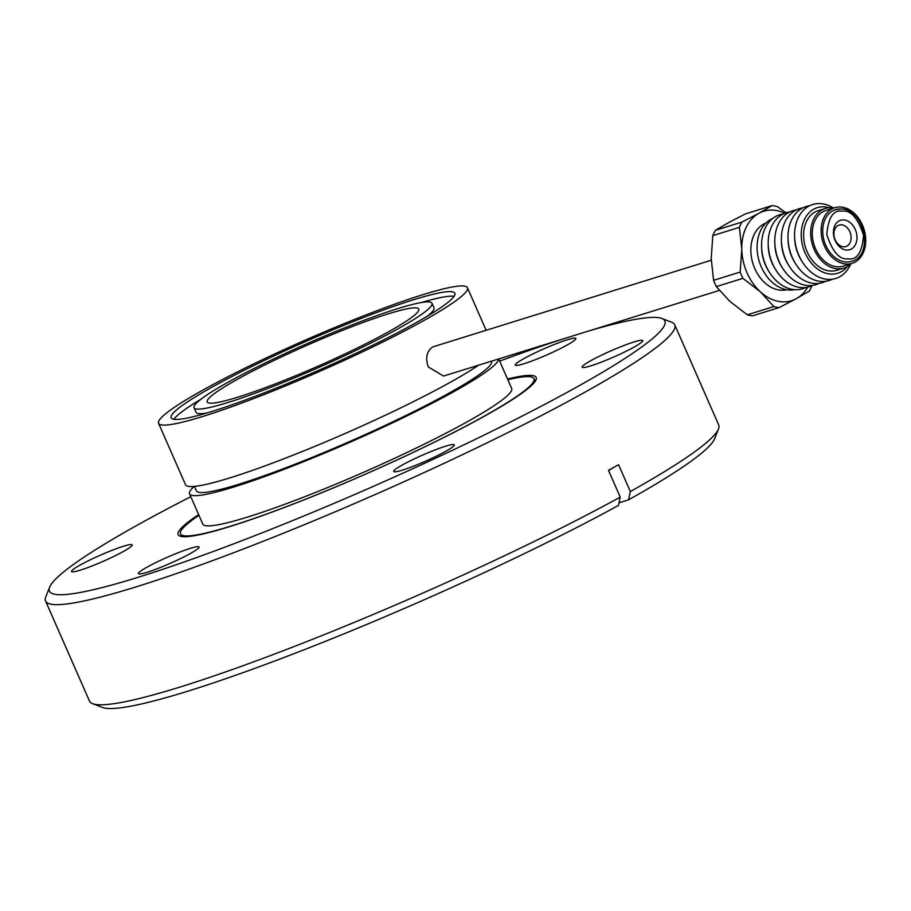 <?xml version="1.0" encoding="UTF-8"?>
<svg xmlns="http://www.w3.org/2000/svg" width="911" height="911" viewBox="0 0 911 911"><rect width="100%" height="100%" fill="white"/><g stroke="black" fill="none" stroke-linecap="round" stroke-linejoin="round"><path stroke-width="1.37" d="M835.398 209.678L840.546 208.961C864.288 207.765 874.583 255.866 851.455 261.377A27.068 19.985 -107.3 0 1 846.683 262.049A27.068 19.985 -107.3 0 1 823.51 238.329A27.068 19.985 -107.3 0 1 835.398 209.678A27.068 19.985 -107.3 0 1 840.17 209.018M507.837 379.716A193.018 19.689 156.3 0 1 533.994 378.691A193.018 19.689 156.3 0 1 530.168 385.854A193.018 19.689 156.3 0 1 342.377 484.128A193.018 19.689 156.3 0 1 180.503 533.869A193.018 19.689 156.3 0 1 184.329 526.706A193.018 19.689 156.3 0 1 198.962 515.307M238.591 378.623A115.56 11.786 -23.7 0 0 207.196 401.967A115.56 11.786 -23.7 0 0 274.359 384.248A115.56 11.786 -23.7 0 0 387.437 332.401A115.56 11.786 -23.7 0 0 418.832 309.068A115.56 11.786 -23.7 0 0 351.669 326.787A115.56 11.786 -23.7 0 0 238.591 378.623M719.371 290.415L443.532 376.072L428.261 366.939C425.221 357.932 426.69 351.259 432.668 346.932L711.252 260.227M847.367 266.559A34.356 25.371 -107.3 0 1 805.028 252.746A34.356 25.371 -107.3 0 1 804.994 218.389A34.356 25.371 -107.3 0 1 829.101 207.731M850.68 264.099A38.729 28.605 -107.3 0 1 802.739 262.562A38.729 28.605 -107.3 0 1 798.867 255.342A38.729 28.605 -107.3 0 1 794.586 236.302A38.729 28.605 -107.3 0 1 833.223 207.879M802.739 262.562L801.862 261.206A34.356 25.371 -107.3 0 1 798.435 254.795A34.356 25.371 -107.3 0 1 794.631 237.919L794.586 236.302M832.301 279.244A38.729 28.605 -107.3 0 1 796.146 264.611A38.729 28.605 -107.3 0 1 792.274 257.392A38.729 28.605 -107.3 0 1 787.992 238.352A38.729 28.605 -107.3 0 1 809.492 205.806M796.146 264.611L795.269 263.256A34.356 25.371 -107.3 0 1 791.841 256.845A34.356 25.371 -107.3 0 1 788.038 239.969L787.992 238.352M825.708 281.294A38.729 28.605 -107.3 0 1 789.541 266.661A38.729 28.605 -107.3 0 1 785.681 259.43A38.729 28.605 -107.3 0 1 781.387 240.402A38.729 28.605 -107.3 0 1 802.898 207.856M789.541 266.661L788.675 265.306A34.356 25.371 -107.3 0 1 785.236 258.895A34.356 25.371 -107.3 0 1 781.433 242.019L781.387 240.402M819.103 283.344A38.729 28.605 -107.3 0 1 782.948 268.711A38.729 28.605 -107.3 0 1 779.076 261.48A38.729 28.605 -107.3 0 1 774.794 242.451A38.729 28.605 -107.3 0 1 796.305 209.906M782.948 268.711L782.071 267.356A34.356 25.371 -107.3 0 1 778.643 260.945A34.356 25.371 -107.3 0 1 774.84 244.057L774.794 242.451M812.51 285.394A38.729 28.605 -107.3 0 1 776.354 270.761A38.729 28.605 -107.3 0 1 772.482 263.53A38.729 28.605 -107.3 0 1 768.201 244.501A38.729 28.605 -107.3 0 1 789.7 211.956M776.354 270.761L775.477 269.405A34.356 25.371 -107.3 0 1 772.05 262.994A34.356 25.371 -107.3 0 1 768.246 246.107L768.201 244.501M805.916 287.443A38.729 28.605 -107.3 0 1 769.749 272.81A38.729 28.605 -107.3 0 1 765.889 265.579A38.729 28.605 -107.3 0 1 761.596 246.551A38.729 28.605 -107.3 0 1 783.107 214.005M769.749 272.81L768.884 271.455A34.356 25.371 -107.3 0 1 765.445 265.044A34.356 25.371 -107.3 0 1 761.642 248.156L761.596 246.551M794.756 289.641A37.34 27.581 -107.3 0 1 761.243 266.809A37.34 27.581 -107.3 0 1 772.665 218.515M786.717 289.721A34.982 25.827 -107.3 0 1 754.741 268.46A34.982 25.827 -107.3 0 1 765.992 223.001M851.125 263.666A31.236 23.06 -107.3 0 1 843.837 268.107L836.765 270.305A31.236 23.06 -107.3 0 1 803.901 240.037A31.236 23.06 -107.3 0 1 818.237 210.646L825.309 208.448A31.236 23.06 -107.3 0 1 833.838 207.981M843.837 268.107A31.236 23.06 -107.3 0 1 810.984 237.839A31.236 23.06 -107.3 0 1 825.309 208.448M852.07 263.37L843.222 266.114A29.152 21.522 -107.3 0 1 812.555 237.862A29.152 21.522 -107.3 0 1 825.935 210.441L834.783 207.697A29.152 21.522 -107.3 0 1 865.45 235.949A29.152 21.522 -107.3 0 1 852.07 263.37A29.152 21.522 -107.3 0 1 821.403 235.118A29.152 21.522 -107.3 0 1 834.783 207.697M834.02 235.653A11.239 8.301 72.7 0 0 845.852 246.551A11.239 8.301 72.7 0 0 851.011 235.972A11.239 8.301 72.7 0 0 839.179 225.074A11.239 8.301 72.7 0 0 834.02 235.653M833.554 234.765A15.407 11.376 72.7 0 0 847.048 250.081A15.407 11.376 72.7 0 0 856.841 235.197A15.407 11.376 72.7 0 0 843.335 219.881A15.407 11.376 72.7 0 0 833.554 234.765M396.684 329.531A129.931 13.255 156.3 0 1 269.554 387.813A129.931 13.255 156.3 0 1 194.043 407.741A129.931 13.255 156.3 0 1 229.344 381.504A129.931 13.255 156.3 0 1 356.474 323.211A129.931 13.255 156.3 0 1 431.985 303.295A129.931 13.255 156.3 0 1 396.684 329.531M206.683 413.036A129.931 13.255 156.3 0 1 196.036 412.296L194.043 407.741M421.337 302.543A154.916 15.806 156.3 0 1 454.099 296.303M213.254 386.503A154.916 15.806 156.3 0 1 364.833 317.005A154.916 15.806 156.3 0 1 454.862 293.251A154.916 15.806 156.3 0 1 412.774 324.532A154.916 15.806 156.3 0 1 261.195 394.03A154.916 15.806 156.3 0 1 171.166 417.785A154.916 15.806 156.3 0 1 213.254 386.503M491.507 361.177L491.553 361.291A161.167 16.444 156.3 0 1 447.768 393.837A161.167 16.444 156.3 0 1 290.085 466.136A161.167 16.444 156.3 0 1 196.412 490.858L194.453 486.394M421.622 321.788A168.66 17.207 156.3 0 1 256.606 397.447A168.66 17.207 156.3 0 1 158.571 423.308A168.66 17.207 156.3 0 1 204.406 389.248A168.66 17.207 156.3 0 1 369.422 313.589A168.66 17.207 156.3 0 1 467.445 287.728A168.66 17.207 156.3 0 1 421.622 321.788M478.605 365.186A168.66 17.207 156.3 0 1 448.599 383.235A168.66 17.207 156.3 0 1 283.583 458.893A168.66 17.207 156.3 0 1 185.548 484.766L158.571 423.308M498.579 358.98A168.66 17.207 156.3 0 1 452.596 392.345A168.66 17.207 156.3 0 1 287.58 468.003A168.66 17.207 156.3 0 1 189.545 493.864L202.811 524.076A168.66 17.207 -23.7 0 0 300.835 498.215A168.66 17.207 -23.7 0 0 465.863 422.545A168.66 17.207 -23.7 0 0 511.686 388.485L498.716 358.945M80.259 570.161A33.103 3.382 156.3 0 1 71.548 571.516A33.103 3.382 156.3 0 1 89.711 560.106A33.103 3.382 156.3 0 1 123.452 546.258A33.103 3.382 156.3 0 1 132.175 544.903A33.103 3.382 156.3 0 1 114.012 556.325A33.103 3.382 156.3 0 1 80.259 570.161M523.95 363.74A33.103 3.382 156.3 0 1 515.227 365.095A33.103 3.382 156.3 0 1 533.402 353.684A33.103 3.382 156.3 0 1 567.143 339.837A33.103 3.382 156.3 0 1 575.866 338.482A33.103 3.382 156.3 0 1 557.691 349.904A33.103 3.382 156.3 0 1 523.95 363.74M590.84 365.846A33.103 3.382 156.3 0 1 582.118 367.201A33.103 3.382 156.3 0 1 600.281 355.78A33.103 3.382 156.3 0 1 634.033 341.944A33.103 3.382 156.3 0 1 642.745 340.589A33.103 3.382 156.3 0 1 624.582 351.999A33.103 3.382 156.3 0 1 590.84 365.846M402.434 470.11A33.103 3.382 156.3 0 1 393.711 471.465A33.103 3.382 156.3 0 1 411.886 460.044A33.103 3.382 156.3 0 1 445.627 446.208A33.103 3.382 156.3 0 1 454.35 444.853A33.103 3.382 156.3 0 1 436.175 456.263A33.103 3.382 156.3 0 1 402.434 470.11M147.149 572.267A33.103 3.382 156.3 0 1 138.426 573.623A33.103 3.382 156.3 0 1 156.601 562.201A33.103 3.382 156.3 0 1 190.342 548.365A33.103 3.382 156.3 0 1 199.065 547.01A33.103 3.382 156.3 0 1 180.89 558.42A33.103 3.382 156.3 0 1 147.149 572.267M507.529 379.022A195.523 19.94 156.3 0 1 536.18 377.461A195.523 19.94 156.3 0 1 428.887 444.887A195.523 19.94 156.3 0 1 229.618 526.626A195.523 19.94 156.3 0 1 178.112 534.643A195.523 19.94 156.3 0 1 198.655 514.613M588.05 331.194A336.068 34.276 156.3 0 1 661.841 318.463A336.068 34.276 156.3 0 1 494.787 429.833A336.068 34.276 156.3 0 1 137.937 577.358A336.068 34.276 156.3 0 1 49.627 587.208A336.068 34.276 156.3 0 1 190.798 496.7M661.841 318.463L671.635 322.221A343.572 35.039 156.3 0 1 674.732 324.783A343.572 35.039 156.3 0 1 486.212 443.258A343.572 35.039 156.3 0 1 136.046 586.889A343.572 35.039 156.3 0 1 45.55 600.975A343.572 35.039 156.3 0 1 45.766 596.956L49.627 587.208M92.615 703.679L102.408 707.448A336.068 34.276 156.3 0 0 187.894 691.164A336.068 34.276 156.3 0 0 618.41 505.457L620.243 497.133A343.572 35.039 156.3 0 1 180.014 687.042A343.572 35.039 156.3 0 1 92.615 703.679A343.572 35.039 156.3 0 1 89.506 701.117L45.55 600.975M620.243 497.133L608.468 470.304L618.569 464.701L630.344 491.541A343.572 35.039 156.3 0 0 718.483 428.944A343.572 35.039 156.3 0 0 718.699 424.925L674.732 324.783M718.483 428.944L714.623 438.703A336.068 34.276 156.3 0 1 628.51 499.866L618.99 502.826M628.51 499.866L630.344 491.541M499.661 361.109A336.068 34.276 156.3 0 1 563.966 338.676M608.571 470.554A343.572 229.003 61 0 1 614.8 466.785M189.545 493.864A168.66 17.207 156.3 0 1 194.145 486.417M173.921 419.288A154.916 15.806 156.3 0 1 200.693 399.405M431.985 303.295L433.989 307.838A129.931 13.255 156.3 0 1 427.327 316.185M779.144 307.576A52.223 38.569 -107.3 0 1 773.872 306.563L760.389 291.839A46.848 34.595 72.7 0 0 796.225 298.717L779.144 307.576L752.566 315.832A52.223 38.569 72.7 0 1 747.293 314.819L773.872 306.563M742.909 278.345A52.223 38.569 -107.3 0 1 740.176 272.059L741.782 249.09A46.848 34.595 72.7 0 0 760.389 291.839L742.909 278.345L716.331 286.601L729.813 301.325L747.293 314.819M739.39 227.363A52.223 38.569 -107.3 0 1 741.93 222.09L759.011 213.231A46.848 34.595 72.7 0 0 741.782 249.09L739.39 227.363L712.812 235.619L711.206 258.587L713.598 280.315L740.176 272.059M811.849 285.815A52.223 38.569 -107.3 0 1 809.31 291.099L796.225 298.717A46.848 34.595 72.7 0 0 807.738 287.102M784.804 213.254A46.848 34.595 72.7 0 0 759.011 213.231L772.095 205.601A52.223 38.569 -107.3 0 1 777.368 206.615L786.045 212.798M772.095 205.601L745.517 213.857L728.436 222.717L715.351 230.335L741.93 222.09M713.598 280.315A52.223 38.569 72.7 0 0 716.331 286.601M715.351 230.335A52.223 38.569 72.7 0 0 712.812 235.619M842.265 211.158C850.783 209.963 857.889 218.025 863.571 235.323C862.125 252.495 856.978 260.33 848.13 258.804C839.6 259.999 832.506 251.937 826.824 234.639C828.258 217.467 833.417 209.632 842.265 211.158M180.503 533.869L181.676 536.545M467.445 287.728L486.075 330.158M533.994 378.691L535.167 381.379"/></g></svg>
